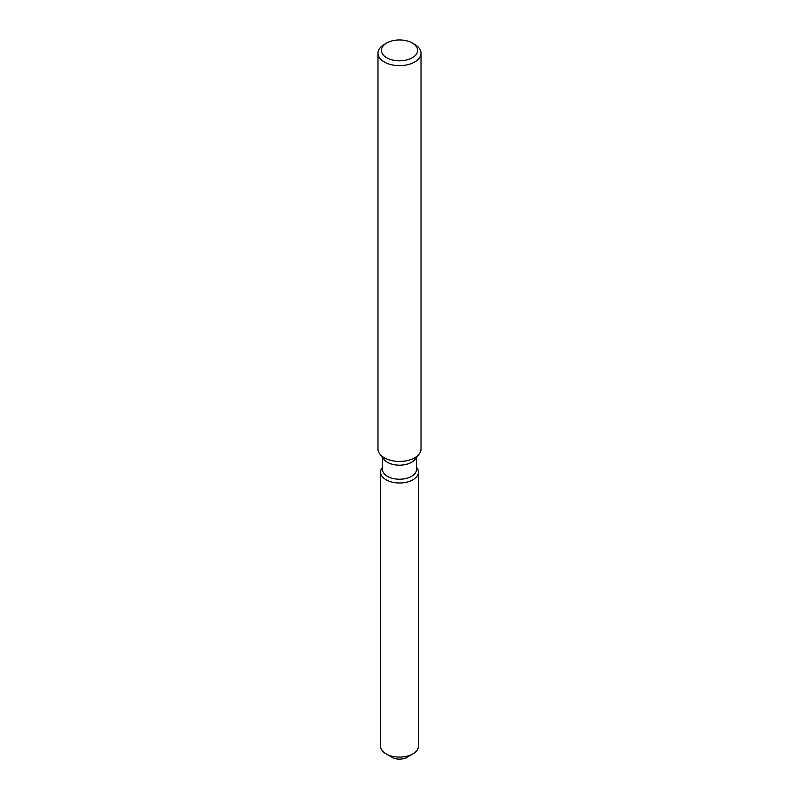 <?xml version="1.0" encoding="UTF-8"?>
<svg xmlns="http://www.w3.org/2000/svg" width="799" height="799" viewBox="0 0 799 799"><rect width="100%" height="100%" fill="white"/><g stroke="black" fill="none" stroke-linecap="round" stroke-linejoin="round"><path stroke-width="1.2" d="M418.436 472.069A18.936 10.936 180 0 1 412.893 479.799A18.936 10.936 180 0 0 416.788 467.605L416.788 467.605A18.936 10.936 180 0 1 418.436 472.069L418.436 746.156A18.936 10.936 180 0 1 412.893 753.886L406.801 757.402A10.327 5.963 180 0 1 390.092 755.644M416.539 457.437L416.539 469.383A17.039 9.838 180 0 1 411.555 476.344A17.039 9.838 180 0 1 392.978 478.481A17.039 9.838 180 0 1 382.461 469.383L382.461 457.437M412.893 479.799A18.936 10.936 180 0 1 388.763 481.068A18.936 10.936 180 0 1 382.212 467.605A18.936 10.936 180 0 0 380.564 472.069A18.936 10.936 180 0 0 392.249 482.167A18.936 10.936 180 0 0 412.893 479.799M412.284 43.006L414.721 44.414A21.523 12.424 180 0 1 421.023 53.193L421.023 449.008A21.523 12.424 180 0 1 419.145 454.082L415.061 459.355A17.039 9.838 180 0 1 411.555 462.301A17.039 9.838 180 0 1 383.939 459.355L379.855 454.082A21.523 12.424 180 0 1 377.977 449.008L377.977 53.193A21.523 12.424 180 0 1 384.279 44.414A21.523 12.424 180 0 1 384.289 44.414L386.716 43.006A18.077 10.437 180 0 1 412.284 43.006A18.077 10.437 180 0 1 412.284 57.768A18.077 10.437 180 0 1 386.716 57.768A18.077 10.437 180 0 1 386.716 43.006L384.279 44.414M419.145 454.082A21.523 12.424 180 0 1 414.711 457.797A21.523 12.424 180 0 1 379.855 454.082M421.023 53.193A21.523 12.424 180 0 1 414.711 61.982A21.523 12.424 180 0 1 391.26 64.679A21.523 12.424 180 0 1 377.977 53.193M386.107 753.886L392.199 757.402A10.327 5.963 180 0 0 406.801 757.402L412.893 753.886A18.936 10.936 180 0 1 386.107 753.886A18.936 10.936 180 0 1 380.564 746.156L380.564 472.069"/></g></svg>
